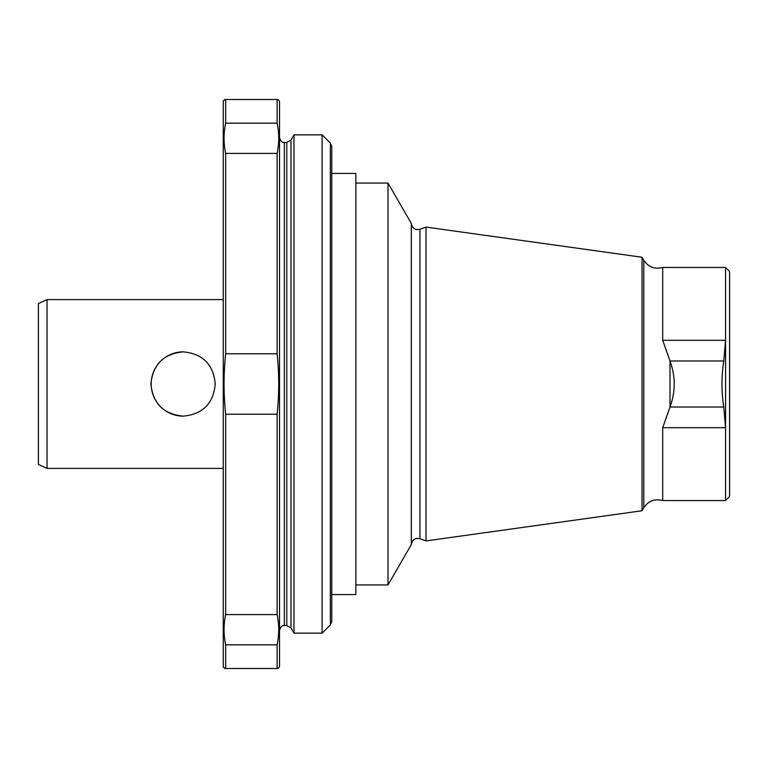 <?xml version="1.0" encoding="UTF-8"?>
<svg xmlns="http://www.w3.org/2000/svg" width="768" height="768" viewBox="0 0 768 768"><rect width="100%" height="100%" fill="white"/><g stroke="black" fill="none" stroke-linecap="round" stroke-linejoin="round"><path stroke-width="1.15" d="M38.4 464.371L38.4 303.629L47.021 299.606L47.021 468.394L38.4 464.371M223.258 468.394L47.021 468.394M150.902 384C152.899 403.594 163.699 414.307 183.293 416.15C202.79 414.23 213.446 403.517 215.242 384.01C213.418 364.464 202.771 353.75 183.293 351.85C163.67 353.722 152.87 364.435 150.902 384M224.861 668.515L223.258 666.912L223.258 101.088L224.861 99.485M662.717 267.456C654.701 269.51 648.384 267.101 643.776 260.227L643.776 507.773C648.384 500.899 654.701 498.49 662.717 500.544L725.578 500.544L729.6 496.522L729.6 271.478L725.578 267.456L725.578 340.301L723.792 360.979C721.344 376.291 721.344 391.632 723.792 407.021L725.578 427.699L725.578 340.301L662.717 340.301L662.717 267.456L725.578 267.456M725.578 500.544L725.578 427.699L662.717 427.699L670.013 406.982C675.59 391.632 675.59 376.31 670.013 361.018L662.717 340.301M662.717 500.544L662.717 427.699M642.058 510.749L642.058 257.251L426.019 227.088L426.019 540.912L642.058 510.749L643.776 507.773M426.019 227.088L419.942 229.296L419.942 538.704C415.094 537.744 412.214 539.702 411.322 544.56L411.322 223.44L388.013 183.072L355.872 183.072M411.322 544.56L388.013 584.928L388.013 183.072M331.757 621.523L331.757 146.477L330.346 143.078L330.346 624.922L331.757 621.523L331.757 594.576L355.872 594.576L355.872 173.424L331.757 173.424L331.757 384M225.667 414.24L225.667 614.582L277.104 614.582C279.245 624.614 279.245 634.704 277.104 644.822L277.104 668.515L225.667 668.515L225.667 644.822C223.526 634.704 223.526 624.614 225.667 614.582C223.526 624.71 223.526 634.79 225.667 644.822L277.104 644.822C279.245 634.79 279.245 624.71 277.104 614.582L277.104 414.24L225.667 414.24C223.526 393.994 223.526 373.834 225.667 353.76L225.667 153.418C223.526 143.29 223.526 133.21 225.667 123.178L225.667 99.485L277.104 99.485L277.104 123.178C279.245 133.21 279.245 143.29 277.104 153.418L225.667 153.418M277.91 668.515L279.514 666.912L279.514 101.088L277.91 99.485M277.104 414.24C279.245 393.994 279.245 373.834 277.104 353.76L277.104 153.418M277.104 353.76L225.667 353.76M277.104 123.178L225.667 123.178M331.757 146.477L331.757 173.424M322.109 633.149L322.109 134.851L293.981 134.851L293.981 633.149L322.109 633.149L330.346 624.922M183.283 351.85A32.15 32.131 -90 0 0 151.19 384A32.15 32.131 -90 0 0 183.245 416.15M669.994 360.979L723.792 360.979M670.013 406.982L670.013 361.018M669.994 407.021L723.792 407.021M284.342 142.483L286.79 142.483L286.79 625.517L284.342 625.517L284.342 142.483C283.421 141.706 282.048 144.403 279.514 137.664M286.79 625.517L290.966 627.926L290.966 140.074L293.981 134.851M223.258 299.606L47.021 299.606M643.776 260.227L642.058 257.251M419.942 538.704L426.019 540.912M419.942 229.296C415.094 230.256 412.214 228.298 411.322 223.44M388.013 584.928L355.872 584.928M284.342 625.517C283.421 626.294 282.048 623.597 279.514 630.336M286.79 142.483L290.966 140.074M330.346 143.078L322.109 134.851M290.966 627.926L293.981 633.149"/></g></svg>
